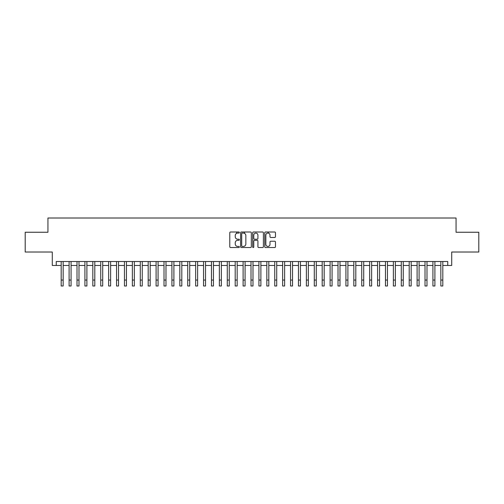 <?xml version="1.0" encoding="UTF-8"?>
<svg xmlns="http://www.w3.org/2000/svg" width="504" height="504" viewBox="0 0 504 504"><rect width="100%" height="100%" fill="white"/><g stroke="black" fill="none" stroke-linecap="round" stroke-linejoin="round"><path stroke-width="0.76" d="M239.343 232.539A0.542 0.542 0 0 0 238.802 231.998L230.555 231.998A0.775 0.775 0 0 0 229.78 232.772L229.78 246.746A0.775 0.775 0 0 0 230.555 247.527L238.802 247.527A0.542 0.542 0 0 0 239.343 246.979A0.542 0.542 0 0 0 238.802 246.437L237.737 246.437A2.482 2.482 0 0 1 235.248 243.955L235.248 242.789A2.482 2.482 0 0 1 237.737 240.301L238.802 240.301A0.542 0.542 0 0 0 239.343 239.759A0.542 0.542 0 0 0 238.802 239.217L237.737 239.217A2.482 2.482 0 0 1 235.248 236.735L235.248 235.57A2.482 2.482 0 0 1 237.737 233.081L238.802 233.081A0.542 0.542 0 0 0 239.343 232.539M274.686 237.472A0.775 0.775 0 0 0 275.468 236.691L275.468 232.772A0.775 0.775 0 0 0 274.686 231.998L265.526 231.998A0.775 0.775 0 0 0 264.751 232.772L264.751 246.746A0.775 0.775 0 0 0 265.526 247.527L274.686 247.527A0.775 0.775 0 0 0 275.468 246.746L275.468 242.014A0.775 0.775 0 0 0 274.686 241.233L270.768 241.233A0.775 0.775 0 0 0 269.993 242.014L269.993 244.358A2.079 2.079 0 0 1 267.914 246.437A2.079 2.079 0 0 1 265.841 244.358L265.841 235.16A2.079 2.079 0 0 1 267.914 233.081A2.079 2.079 0 0 1 269.993 235.16L269.993 236.691A0.775 0.775 0 0 0 270.768 237.472L274.686 237.472M56.246 265.463L56.246 261.513L447.754 261.513L447.754 265.463L451.71 265.463L451.71 252.019L478.8 252.019L478.8 232.249L456.063 232.249L456.063 218.012L47.937 218.012L47.937 232.249L25.2 232.249L25.2 252.019L52.29 252.019L52.29 265.463L61.186 265.463M251.32 232.772A0.775 0.775 0 0 0 250.545 231.998L241.384 231.998A0.775 0.775 0 0 0 240.61 232.772L240.61 246.746A0.775 0.775 0 0 0 241.384 247.527L250.545 247.527A0.775 0.775 0 0 0 251.32 246.746L251.32 232.772M253.455 231.998L262.615 231.998A0.775 0.775 0 0 1 263.39 232.772L263.39 246.746A0.775 0.775 0 0 1 262.615 247.527L258.697 247.527A0.775 0.775 0 0 1 257.922 246.746L257.922 241.082A0.775 0.775 0 0 0 257.141 240.301L254.545 240.301A0.775 0.775 0 0 0 253.764 241.082L253.764 246.979A0.542 0.542 0 0 1 253.222 247.527A0.542 0.542 0 0 1 252.68 246.979L252.68 232.772A0.775 0.775 0 0 1 253.455 231.998M63.164 265.463L69.098 265.463M71.077 265.463L77.005 265.463M78.983 265.463L84.918 265.463M86.896 265.463L92.824 265.463M94.802 265.463L100.737 265.463M102.709 265.463L108.643 265.463M110.622 265.463L116.55 265.463M118.528 265.463L124.463 265.463M126.441 265.463L132.369 265.463M134.347 265.463L140.282 265.463M142.26 265.463L148.189 265.463M150.167 265.463L156.101 265.463M158.08 265.463L164.008 265.463M165.986 265.463L171.921 265.463M173.893 265.463L179.827 265.463M181.805 265.463L187.734 265.463M189.712 265.463L195.647 265.463M197.625 265.463L203.553 265.463M205.531 265.463L211.466 265.463M213.444 265.463L219.372 265.463M221.351 265.463L227.285 265.463M229.263 265.463L235.192 265.463M237.17 265.463L243.104 265.463M245.076 265.463L251.011 265.463M252.989 265.463L258.924 265.463M260.896 265.463L266.83 265.463M268.808 265.463L274.737 265.463M276.715 265.463L282.649 265.463M284.628 265.463L290.556 265.463M292.534 265.463L298.469 265.463M300.447 265.463L306.375 265.463M308.353 265.463L314.288 265.463M316.266 265.463L322.195 265.463M324.173 265.463L330.107 265.463M332.079 265.463L338.014 265.463M339.992 265.463L345.92 265.463M347.899 265.463L353.833 265.463M355.811 265.463L361.74 265.463M363.718 265.463L369.652 265.463M371.631 265.463L377.559 265.463M379.537 265.463L385.472 265.463M387.45 265.463L393.378 265.463M395.356 265.463L401.291 265.463M403.263 265.463L409.198 265.463M411.176 265.463L417.104 265.463M419.082 265.463L425.017 265.463M426.995 265.463L432.923 265.463M434.902 265.463L440.836 265.463M442.814 265.463L447.754 265.463M242.235 233.081A0.542 0.542 0 0 0 241.693 233.629L241.693 245.895A0.542 0.542 0 0 0 242.235 246.437L243.363 246.437A2.482 2.482 0 0 0 245.845 243.955L245.845 235.57A2.482 2.482 0 0 0 243.363 233.081L242.235 233.081M257.922 235.198A2.079 2.079 0 0 0 255.843 233.125A2.079 2.079 0 0 0 253.764 235.198L253.764 238.442A0.775 0.775 0 0 0 254.545 239.217L257.141 239.217A0.775 0.775 0 0 0 257.922 238.442L257.922 235.198M61.186 280.06L63.164 280.06L63.164 285.988L61.186 285.988L61.186 261.513M63.164 280.06L63.164 261.513M69.098 285.988L71.077 285.988L69.098 285.988L69.098 261.513M71.077 285.988L71.077 261.513M77.005 285.988L78.983 285.988L77.005 285.988L77.005 261.513M78.983 285.988L78.983 261.513M84.918 285.988L86.896 285.988L84.918 285.988L84.918 261.513M86.896 285.988L86.896 261.513M92.824 285.988L94.802 285.988L92.824 285.988L92.824 261.513M94.802 285.988L94.802 261.513M100.737 285.988L102.709 285.988L100.737 285.988L100.737 261.513M102.709 285.988L102.709 261.513M108.643 285.988L110.622 285.988L108.643 285.988L108.643 261.513M110.622 285.988L110.622 261.513M116.55 285.988L118.528 285.988L116.55 285.988L116.55 261.513M118.528 285.988L118.528 261.513M124.463 285.988L126.441 285.988L124.463 285.988L124.463 261.513M126.441 285.988L126.441 261.513M132.369 285.988L134.347 285.988L132.369 285.988L132.369 261.513M134.347 285.988L134.347 261.513M140.282 285.988L142.26 285.988L140.282 285.988L140.282 261.513M142.26 285.988L142.26 261.513M148.189 285.988L150.167 285.988L148.189 285.988L148.189 261.513M150.167 285.988L150.167 261.513M156.101 285.988L158.08 285.988L156.101 285.988L156.101 261.513M158.08 285.988L158.08 261.513M164.008 285.988L165.986 285.988L164.008 285.988L164.008 261.513M165.986 285.988L165.986 261.513M171.921 285.988L173.893 285.988L171.921 285.988L171.921 261.513M173.893 285.988L173.893 261.513M179.827 285.988L181.805 285.988L179.827 285.988L179.827 261.513M181.805 285.988L181.805 261.513M187.734 285.988L189.712 285.988L187.734 285.988L187.734 261.513M189.712 285.988L189.712 261.513M195.647 285.988L197.625 285.988L195.647 285.988L195.647 261.513M197.625 285.988L197.625 261.513M203.553 285.988L205.531 285.988L203.553 285.988L203.553 261.513M205.531 285.988L205.531 261.513M211.466 285.988L213.444 285.988L211.466 285.988L211.466 261.513M213.444 285.988L213.444 261.513M219.372 285.988L221.351 285.988L219.372 285.988L219.372 261.513M221.351 285.988L221.351 261.513M227.285 285.988L229.263 285.988L227.285 285.988L227.285 261.513M229.263 285.988L229.263 261.513M235.192 285.988L237.17 285.988L235.192 285.988L235.192 261.513M237.17 285.988L237.17 261.513M236.653 233.333L236.653 231.998M243.104 285.988L245.076 285.988L243.104 285.988L243.104 261.513M245.076 285.988L245.076 261.513M244.566 233.396L244.566 231.998M251.011 285.988L252.989 285.988L251.011 285.988L251.011 261.513M252.989 285.988L252.989 261.513M258.924 285.988L260.896 285.988L258.924 285.988L258.924 261.513M260.896 285.988L260.896 261.513M266.83 285.988L268.808 285.988L266.83 285.988L266.83 261.513M268.808 285.988L268.808 261.513M268.292 233.119L268.292 231.998M274.737 285.988L276.715 285.988L274.737 285.988L274.737 261.513M276.715 285.988L276.715 261.513M282.649 285.988L284.628 285.988L282.649 285.988L282.649 261.513M284.628 285.988L284.628 261.513M290.556 285.988L292.534 285.988L290.556 285.988L290.556 261.513M292.534 285.988L292.534 261.513M298.469 285.988L300.447 285.988L298.469 285.988L298.469 261.513M300.447 285.988L300.447 261.513M306.375 285.988L308.353 285.988L306.375 285.988L306.375 261.513M308.353 285.988L308.353 261.513M314.288 285.988L316.266 285.988L314.288 285.988L314.288 261.513M316.266 285.988L316.266 261.513M322.195 285.988L324.173 285.988L322.195 285.988L322.195 261.513M324.173 285.988L324.173 261.513M330.107 285.988L332.079 285.988L330.107 285.988L330.107 261.513M332.079 285.988L332.079 261.513M338.014 285.988L339.992 285.988L338.014 285.988L338.014 261.513M339.992 285.988L339.992 261.513M345.92 285.988L347.899 285.988L345.92 285.988L345.92 261.513M347.899 285.988L347.899 261.513M353.833 285.988L355.811 285.988L353.833 285.988L353.833 261.513M355.811 285.988L355.811 261.513M361.74 285.988L363.718 285.988L361.74 285.988L361.74 261.513M363.718 285.988L363.718 261.513M369.652 285.988L371.631 285.988L369.652 285.988L369.652 261.513M371.631 285.988L371.631 261.513M377.559 285.988L379.537 285.988L377.559 285.988L377.559 261.513M379.537 285.988L379.537 261.513M385.472 285.988L387.45 285.988L385.472 285.988L385.472 261.513M387.45 285.988L387.45 261.513M393.378 285.988L395.356 285.988L393.378 285.988L393.378 261.513M395.356 285.988L395.356 261.513M401.291 285.988L403.263 285.988L401.291 285.988L401.291 261.513M403.263 285.988L403.263 261.513M409.198 285.988L411.176 285.988L409.198 285.988L409.198 261.513M411.176 285.988L411.176 261.513M417.104 285.988L419.082 285.988L417.104 285.988L417.104 261.513M419.082 285.988L419.082 261.513M425.017 285.988L426.995 285.988L425.017 285.988L425.017 261.513M426.995 285.988L426.995 261.513M432.923 285.988L434.902 285.988L432.923 285.988L432.923 261.513M434.902 285.988L434.902 261.513M440.836 285.988L442.814 285.988L440.836 285.988L440.836 261.513M442.814 285.988L442.814 261.513M69.098 280.06L71.077 280.06M77.005 280.06L78.983 280.06M84.918 280.06L86.896 280.06M92.824 280.06L94.802 280.06M100.737 280.06L102.709 280.06M108.643 280.06L110.622 280.06M116.55 280.06L118.528 280.06M124.463 280.06L126.441 280.06M132.369 280.06L134.347 280.06M140.282 280.06L142.26 280.06M148.189 280.06L150.167 280.06M156.101 280.06L158.08 280.06M164.008 280.06L165.986 280.06M171.921 280.06L173.893 280.06M179.827 280.06L181.805 280.06M187.734 280.06L189.712 280.06M195.647 280.06L197.625 280.06M203.553 280.06L205.531 280.06M211.466 280.06L213.444 280.06M219.372 280.06L221.351 280.06M227.285 280.06L229.263 280.06M235.192 280.06L237.17 280.06M243.104 280.06L245.076 280.06M251.011 280.06L252.989 280.06M258.924 280.06L260.896 280.06M266.83 280.06L268.808 280.06M274.737 280.06L276.715 280.06M282.649 280.06L284.628 280.06M290.556 280.06L292.534 280.06M298.469 280.06L300.447 280.06M306.375 280.06L308.353 280.06M314.288 280.06L316.266 280.06M322.195 280.06L324.173 280.06M330.107 280.06L332.079 280.06M338.014 280.06L339.992 280.06M345.92 280.06L347.899 280.06M353.833 280.06L355.811 280.06M361.74 280.06L363.718 280.06M369.652 280.06L371.631 280.06M377.559 280.06L379.537 280.06M385.472 280.06L387.45 280.06M393.378 280.06L395.356 280.06M401.291 280.06L403.263 280.06M409.198 280.06L411.176 280.06M417.104 280.06L419.082 280.06M425.017 280.06L426.995 280.06M432.923 280.06L434.902 280.06M440.836 280.06L442.814 280.06"/></g></svg>
